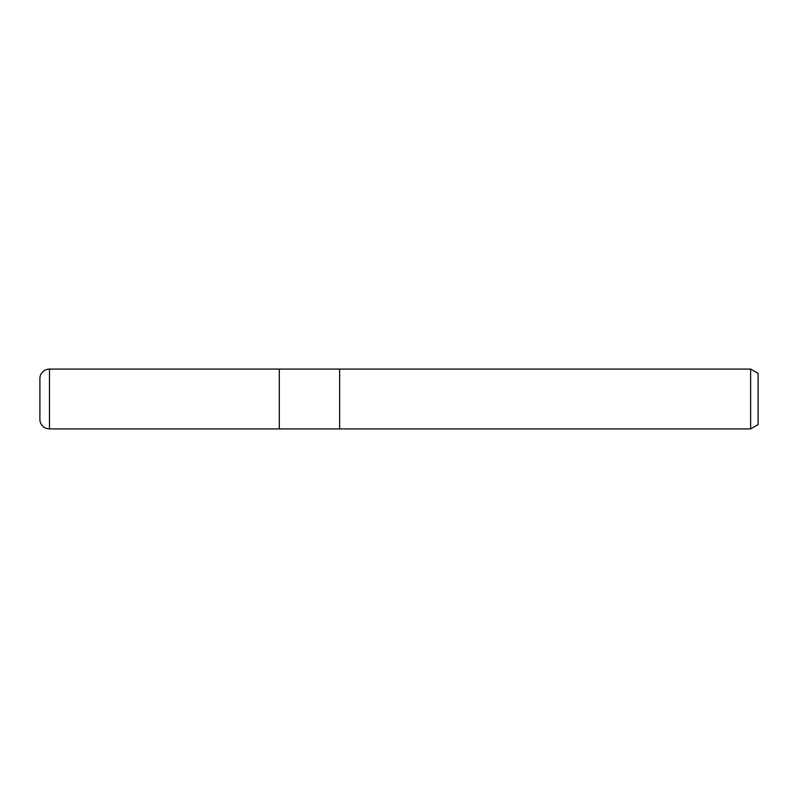 <?xml version="1.0" encoding="UTF-8"?>
<svg xmlns="http://www.w3.org/2000/svg" width="798" height="798" viewBox="0 0 798 798"><rect width="100%" height="100%" fill="white"/><g stroke="black" fill="none" stroke-linecap="round" stroke-linejoin="round"><path stroke-width="1.2" d="M339.619 428.925L279.3 428.925L279.3 369.075L750.619 369.075L758.1 373.394L758.1 424.606L750.619 428.925L339.619 428.925L339.619 369.075M750.619 428.925L750.619 369.075M49.476 369.075A9.576 9.576 0 0 0 39.9 378.651L39.9 419.349A9.576 9.576 0 0 0 49.476 428.925L49.476 369.075L279.3 369.075M279.3 428.925L49.476 428.925M39.9 419.349L39.9 378.651"/></g></svg>
